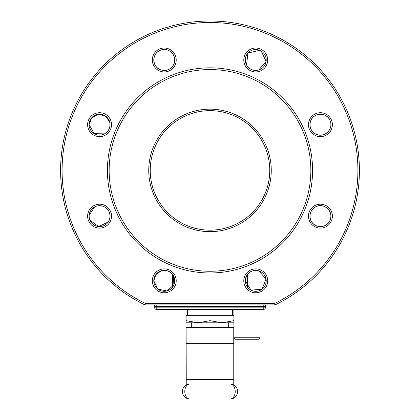 <?xml version="1.0" encoding="UTF-8"?>
<svg xmlns="http://www.w3.org/2000/svg" width="420" height="420" viewBox="0 0 420 420"><rect width="100%" height="100%" fill="white"/><g stroke="black" fill="none" stroke-linecap="round" stroke-linejoin="round"><path stroke-width="0.63" d="M263.786 304.873L145.22 304.873A1.496 1.496 0 0 1 144.564 304.721A149.404 149.404 0 0 1 93.329 77.075A149.404 149.404 0 0 1 326.671 77.075A149.404 149.404 0 0 1 275.436 304.721L274.78 303.382A147.913 147.913 0 0 0 325.505 78.01A147.913 147.913 0 0 0 94.495 78.01A147.913 147.913 0 0 0 145.22 303.382L144.564 304.721A149.404 149.404 0 0 1 93.329 77.075A149.404 149.404 0 0 1 326.671 77.075A149.404 149.404 0 0 1 275.436 304.721A1.496 1.496 0 0 1 274.78 304.873L263.786 304.873L263.786 306.369L156.214 306.369L156.214 307.86L263.786 307.86L263.786 306.369L265.283 306.369L265.283 307.86A1.496 1.496 0 0 1 263.786 309.356L156.214 309.356A1.496 1.496 0 0 1 154.718 307.86L154.718 306.369A1.496 1.496 0 0 0 153.227 304.873L154.481 305.56L154.718 306.369A1.496 1.496 0 0 0 153.227 304.873M210 231.662A61.257 61.257 0 0 1 148.743 170.405A61.257 61.257 0 0 1 210 109.153A61.257 61.257 0 0 1 271.257 170.405A61.257 61.257 0 0 1 210 231.662M210 271.257A100.847 100.847 0 0 0 297.339 119.984A100.847 100.847 0 0 0 122.661 119.984A100.847 100.847 0 0 0 210 271.257M210 272.984A102.575 102.575 0 0 0 298.83 119.117A102.575 102.575 0 0 0 121.17 119.117A102.575 102.575 0 0 0 210 272.984M164.262 292.787A11.954 11.954 0 0 1 152.308 280.833A11.954 11.954 0 0 1 164.262 268.884A11.954 11.954 0 0 1 176.211 280.833A11.954 11.954 0 0 1 164.262 292.787M255.738 292.787A11.954 11.954 0 0 1 243.789 280.833A11.954 11.954 0 0 1 255.738 268.884A11.954 11.954 0 0 1 267.692 280.833A11.954 11.954 0 0 1 255.738 292.787M320.429 228.102A11.954 11.954 0 0 1 308.474 216.148A11.954 11.954 0 0 1 320.429 204.194A11.954 11.954 0 0 1 332.377 216.148A11.954 11.954 0 0 1 320.429 228.102A11.954 11.954 0 0 1 310.076 210.173A11.954 11.954 0 0 1 330.776 210.173A11.954 11.954 0 0 1 320.429 228.102M320.429 136.621A11.954 11.954 0 0 1 308.474 124.667A11.954 11.954 0 0 1 320.429 112.712A11.954 11.954 0 0 1 332.377 124.667A11.954 11.954 0 0 1 320.429 136.621A11.954 11.954 0 0 1 310.076 118.692A11.954 11.954 0 0 1 330.776 118.692A11.954 11.954 0 0 1 320.429 136.621M255.738 71.93A11.954 11.954 0 0 1 243.789 59.981A11.954 11.954 0 0 1 255.738 48.027A11.954 11.954 0 0 1 267.692 59.981A11.954 11.954 0 0 1 255.738 71.93A11.954 11.954 0 0 1 245.39 54.002A11.954 11.954 0 0 1 266.091 54.002A11.954 11.954 0 0 1 255.738 71.93M164.262 71.93A11.954 11.954 0 0 1 152.308 59.981A11.954 11.954 0 0 1 164.262 48.027A11.954 11.954 0 0 1 176.211 59.981A11.954 11.954 0 0 1 164.262 71.93A11.954 11.954 0 0 1 153.909 54.002A11.954 11.954 0 0 1 174.61 54.002A11.954 11.954 0 0 1 164.262 71.93M99.572 136.621A11.954 11.954 0 0 1 87.623 124.667A11.954 11.954 0 0 1 99.572 112.712A11.954 11.954 0 0 1 111.526 124.667A11.954 11.954 0 0 1 99.572 136.621A11.954 11.954 0 0 1 89.224 118.692A11.954 11.954 0 0 1 109.925 118.692A11.954 11.954 0 0 1 99.572 136.621M99.572 228.102A11.954 11.954 0 0 1 87.623 216.148A11.954 11.954 0 0 1 99.572 204.194A11.954 11.954 0 0 1 111.526 216.148A11.954 11.954 0 0 1 99.572 228.102A11.954 11.954 0 0 1 89.224 210.173A11.954 11.954 0 0 1 109.925 210.173A11.954 11.954 0 0 1 99.572 228.102M265.283 306.369A1.496 1.496 0 0 1 265.34 305.949A1.496 1.496 0 0 0 265.283 306.369A1.496 1.496 0 0 1 266.774 304.873A1.496 1.496 0 0 0 265.519 305.56L266.774 304.873A1.496 1.496 0 0 0 265.519 305.56L265.283 306.369L265.519 305.56M263.786 309.356A1.496 1.496 0 0 0 265.283 307.86L263.786 307.86L263.786 309.356M269.761 170.405A59.761 59.761 0 0 0 210 110.644A59.761 59.761 0 0 0 150.239 170.405A59.761 59.761 0 0 0 210 230.171A59.761 59.761 0 0 0 269.761 170.405M89.14 215.392L94.568 206.966L104.559 206.955C109.085 209.811 110.764 213.864 109.599 219.125M89.114 216.148A10.458 10.458 0 0 0 104.801 225.204A10.458 10.458 0 0 0 104.801 207.091A10.458 10.458 0 0 0 89.114 216.148L89.408 218.615M108.229 222.017L98.585 226.559L89.912 220.154M110.03 216.148A10.458 10.458 0 0 0 99.572 205.69A10.458 10.458 0 0 0 89.114 216.148A10.458 10.458 0 0 0 99.572 226.606A10.458 10.458 0 0 0 110.03 216.148A10.458 10.458 0 0 0 99.572 205.69A10.458 10.458 0 0 0 89.114 216.148A10.458 10.458 0 0 0 99.572 226.606A10.458 10.458 0 0 0 110.03 216.148M109.599 121.69C110.78 126.914 109.1 130.966 104.559 133.859L94.248 133.67L89.114 124.667L91.712 117.768L98.159 114.303L105.236 115.873L109.599 121.69M89.114 124.667A10.458 10.458 0 0 0 104.801 133.723A10.458 10.458 0 0 0 104.801 115.61A10.458 10.458 0 0 0 89.114 124.667M173.455 64.963C170.599 69.494 166.541 71.174 161.28 70.004C152.124 67.83 151.21 53.602 160.251 50.321C168.945 46.242 178.4 56.921 173.455 64.963M153.799 59.981A10.458 10.458 0 0 0 174.526 61.982A10.458 10.458 0 0 0 165.265 49.571A10.458 10.458 0 0 0 153.799 59.981M261.182 51.046L266.107 61.378L258.72 70.004A10.458 10.458 0 0 0 254.735 49.571A10.458 10.458 0 0 0 245.28 59.981A10.458 10.458 0 0 0 258.72 70.004C253.496 71.19 249.438 69.51 246.545 64.963L247.921 53.035L259.738 50.316M315.441 133.859C310.916 131.003 309.236 126.95 310.401 121.69C312.58 112.534 326.807 111.615 330.089 120.661C334.168 129.355 323.489 138.81 315.441 133.859A10.458 10.458 0 0 0 330.32 128.069A10.458 10.458 0 0 0 322.151 114.35A10.458 10.458 0 0 0 315.441 133.859M310.401 219.125C309.22 213.901 310.9 209.848 315.441 206.955C323.458 202.015 334.168 211.428 330.094 220.143C326.828 229.178 312.59 228.312 310.401 219.125A10.458 10.458 0 0 0 327.29 224.039A10.458 10.458 0 0 0 324.76 206.63A10.458 10.458 0 0 0 310.401 219.125M246.545 275.851C249.401 271.32 253.459 269.64 258.72 270.811L266.028 278.943L262.028 289.191L250.997 290.157L245.28 280.833L246.545 275.851M245.28 280.833A10.458 10.458 0 0 0 260.972 289.889A10.458 10.458 0 0 0 260.972 271.777A10.458 10.458 0 0 0 245.28 280.833M161.28 270.811C166.504 269.624 170.562 271.304 173.455 275.851L173.864 284.97L166.924 290.95L157.852 289.102L153.799 280.833L155.867 274.596L161.28 270.811M153.799 280.833A10.458 10.458 0 0 0 169.491 289.889A10.458 10.458 0 0 0 169.491 271.777A10.458 10.458 0 0 0 153.799 280.833M110.03 124.667A10.458 10.458 0 0 0 99.572 114.209A10.458 10.458 0 0 0 89.114 124.667A10.458 10.458 0 0 0 99.572 135.125A10.458 10.458 0 0 0 110.03 124.667A10.458 10.458 0 0 0 99.572 114.209A10.458 10.458 0 0 0 89.114 124.667A10.458 10.458 0 0 0 99.572 135.125A10.458 10.458 0 0 0 110.03 124.667M174.72 59.981A10.458 10.458 0 0 0 164.262 49.523A10.458 10.458 0 0 0 153.799 59.981A10.458 10.458 0 0 0 164.262 70.439A10.458 10.458 0 0 1 153.799 59.981A10.458 10.458 0 0 1 164.262 49.523A10.458 10.458 0 0 1 174.72 59.981M266.201 59.981A10.458 10.458 0 0 0 255.738 49.523A10.458 10.458 0 0 0 245.28 59.981A10.458 10.458 0 0 0 255.738 70.439A10.458 10.458 0 0 0 266.201 59.981A10.458 10.458 0 0 0 255.738 49.523A10.458 10.458 0 0 0 245.28 59.981A10.458 10.458 0 0 0 255.738 70.439A10.458 10.458 0 0 0 266.201 59.981M330.887 124.667A10.458 10.458 0 0 0 320.429 114.209A10.458 10.458 0 0 0 309.971 124.667A10.458 10.458 0 0 0 320.429 135.125A10.458 10.458 0 0 1 309.971 124.667A10.458 10.458 0 0 1 320.429 114.209A10.458 10.458 0 0 1 330.887 124.667M330.887 216.148A10.458 10.458 0 0 0 320.429 205.69A10.458 10.458 0 0 0 309.971 216.148A10.458 10.458 0 0 0 320.429 226.606A10.458 10.458 0 0 0 330.887 216.148A10.458 10.458 0 0 0 320.429 205.69A10.458 10.458 0 0 0 309.971 216.148A10.458 10.458 0 0 0 320.429 226.606A10.458 10.458 0 0 0 330.887 216.148M266.201 280.833A10.458 10.458 0 0 0 247.354 274.591A10.458 10.458 0 0 1 266.201 280.833A10.458 10.458 0 0 1 255.738 291.291A10.458 10.458 0 0 0 266.201 280.833M247.354 287.081A10.458 10.458 0 0 0 255.738 291.291A10.458 10.458 0 0 1 247.354 287.081L247.354 274.591M172.646 274.591A10.458 10.458 0 0 0 154.912 276.139A10.458 10.458 0 0 0 164.262 291.291A10.458 10.458 0 0 1 154.912 276.139A10.458 10.458 0 0 1 172.646 274.591L172.646 287.081M233.903 327.411L233.903 320.665L221.954 322.802L228.674 322.802L228.674 327.285M191.326 327.285L191.326 322.802L198.046 322.802L186.097 320.665L186.097 315.331L233.903 315.331L233.903 309.356M258.557 339.239L235.4 339.239C233.898 338.425 233.399 337.927 233.903 337.743L260.048 337.743L258.557 339.239M186.097 320.665L186.097 322.802L233.903 322.802M233.756 384.977L233.756 327.285L186.097 327.432L186.244 384.977M189.829 384.058L230.171 384.058A7.471 7.471 0 0 1 237.641 391.529A7.471 7.471 0 0 0 230.171 384.058A7.471 5.04 -90 0 1 235.21 391.529A7.471 5.04 -90 0 1 230.171 399L189.829 399A7.471 7.471 0 0 1 182.359 391.529A7.471 7.471 0 0 0 189.829 399A7.471 5.04 90 0 1 184.79 391.529A7.471 5.04 90 0 1 189.829 384.058A7.471 7.471 0 0 0 182.359 391.529A7.471 7.471 0 0 1 189.829 384.058M230.171 399A7.471 7.471 0 0 0 237.641 391.529A7.471 7.471 0 0 1 230.171 399M221.954 322.802L210 320.665L198.046 322.802M187.588 309.356L187.588 315.331M233.903 315.331L233.903 320.665M210 315.331L210 320.665M159.017 291.575A11.954 11.954 0 0 1 154.502 273.929A11.954 11.954 0 0 1 172.646 272.323M172.431 289.558A11.954 11.954 0 0 1 169.806 291.422M250.194 291.422A11.954 11.954 0 0 1 247.569 289.558M247.354 272.323A11.954 11.954 0 0 1 265.498 273.929A11.954 11.954 0 0 1 260.983 291.575M144.564 304.721A1.496 1.496 0 0 0 145.22 304.873L145.22 303.382L274.78 303.382L274.78 304.873A1.496 1.496 0 0 0 275.436 304.721M154.718 306.369L156.214 306.369L156.214 304.873M154.718 307.86L156.214 307.86L156.214 309.356M186.097 327.432L186.244 379.575L233.756 379.575L233.756 343.718L186.097 343.718M233.903 343.718L233.903 327.432M260.048 337.743L260.048 309.356M186.842 342.825L187.74 343.718M232.412 309.356L232.412 315.331"/></g></svg>
